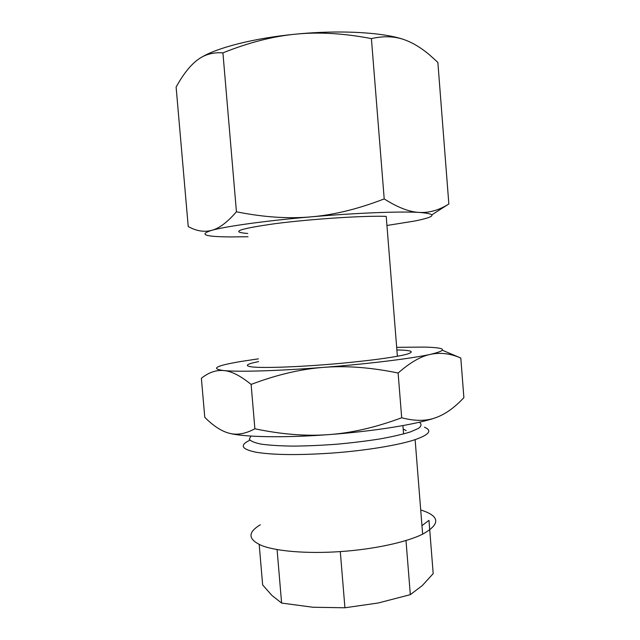<?xml version="1.0" encoding="UTF-8"?>
<svg xmlns="http://www.w3.org/2000/svg" width="640" height="640" viewBox="0 0 640 640"><rect width="100%" height="100%" fill="white"/><g stroke="black" fill="none" stroke-linecap="round" stroke-linejoin="round"><path stroke-width="0.96" d="M200.928 57.648C216.8 47.736 254.2 38.088 295.904 34.136C341.336 29.632 386.288 32.552 405.824 40.272L406.704 40.616M384.208 198.912C397.808 207.536 409.528 212.048 419.368 212.432C400.448 211.232 356.16 212.92 310.968 216.864C333.792 214.96 358.2 208.976 384.208 198.912L371.408 38.608C384.16 35.696 395.632 36.248 405.824 40.272C413.528 43.208 421.344 48.008 429.288 54.664L437.856 62.376L448.848 203.984L431.984 214.744M386.944 225.48L414.256 221.104C436 216.808 437.704 213.92 419.368 212.432C429.32 212.96 439.144 210.144 448.848 203.984M371.408 38.608C344.016 33.344 318.848 31.856 295.904 34.136C272.936 36.312 248.608 42.552 222.92 52.864C212.8 52.16 204.184 54.624 197.072 60.256C189.872 65.816 182.888 74.752 176.12 87.072L188.224 226.544C196.408 231.08 204.232 232.352 211.688 230.344C219.08 228.496 227.328 222.304 236.432 211.784C263.296 217.2 288.144 218.888 310.968 216.864C265.704 220.752 225.672 226.344 211.688 230.344C198.632 234.496 204.648 236.688 229.752 236.928L248.024 236.744M247.752 233.488C229.608 232.072 238.864 228.784 275.536 223.608C311.736 218.944 364.584 215.544 386.216 216.368L397.384 356.272M236.432 211.784L222.92 52.864M258.368 358.848L240.392 361.568C215.776 365.768 210.232 368.768 223.744 370.56C238.128 372.072 278.32 370.936 323.376 367.384C368.368 363.904 412.128 358.464 430.528 354.344C448.328 350.056 446.216 347.632 424.192 347.08L396.672 347.328M396.88 349.936C412.104 350.248 415.24 351.72 406.288 354.368C394.904 357.2 373.952 360.104 343.424 363.08C303.344 366.888 261.856 368.432 251.152 366.8C244.24 365.704 246.728 363.976 258.6 361.6M442.504 350.296L460.8 358.016C450.32 353.504 440.232 352.28 430.528 354.344C420.912 356.264 410.112 362.488 398.112 373.024C371.008 367.424 346.096 365.544 323.376 367.384C300.64 369.112 276.552 374.792 251.112 384.424C240.432 375.728 231.304 371.112 223.744 370.56C216.088 369.88 208.632 372.448 201.384 378.272L204.768 417.288C213.256 425.872 221.376 431.176 229.128 433.216C236.808 435.36 245.392 433.88 254.88 428.776C281.568 434.4 306.248 436.344 328.92 434.608C283.96 438.008 243.696 437.168 229.128 433.216M251.112 384.424L254.88 428.776M398.112 373.024L401.688 417.76C414.776 421.208 426.048 421.208 435.52 417.752C445.096 414.392 454.544 407.68 463.88 397.624L460.8 358.016M401.688 417.76C375.848 427.368 351.592 432.984 328.92 434.608C373.824 431.328 417.336 424.224 435.52 417.752M340.296 551.592L344.928 607.776L312.92 607.248L281.608 603.064L277.08 549.576M259.2 544.512L262.648 584.936L271.96 595.472L281.608 603.064M344.928 607.776L378.184 603L410.328 594.656L405.992 540.496M421.952 525.656L428.976 520.344L433.192 573.616L422.272 585.584L410.328 594.656M420.704 509.968C440.08 516.056 440.72 524.12 422.632 534.168C406.384 542.264 373.472 549.408 339.872 551.624C307.184 553.832 276.968 551.336 262.144 545.736C247.896 539.56 247.296 532.576 260.336 524.792M424.464 427.224C432.464 430.52 429.344 434.656 415.12 439.64C398.616 445.184 365.456 450.664 331.752 453.096C298.536 455.304 273.352 455.024 256.2 452.256C241.4 449.224 239.296 445.208 249.888 440.208M250.976 436.072L249.304 439.216C250.624 441.168 254.656 442.816 261.4 444.168C269.688 445.288 280.176 445.936 292.872 446.12C306.552 446 321.064 445.376 336.416 444.248C351.752 442.848 366.168 441.096 379.68 438.984C392.184 436.728 402.424 434.376 410.408 431.92L418.6 428.344C421.512 426.064 421.768 424.032 419.376 422.232M406.232 430.616L403.192 429.048M402.92 425.592L403.584 433.968M415.12 439.64L422.632 534.168"/></g></svg>
